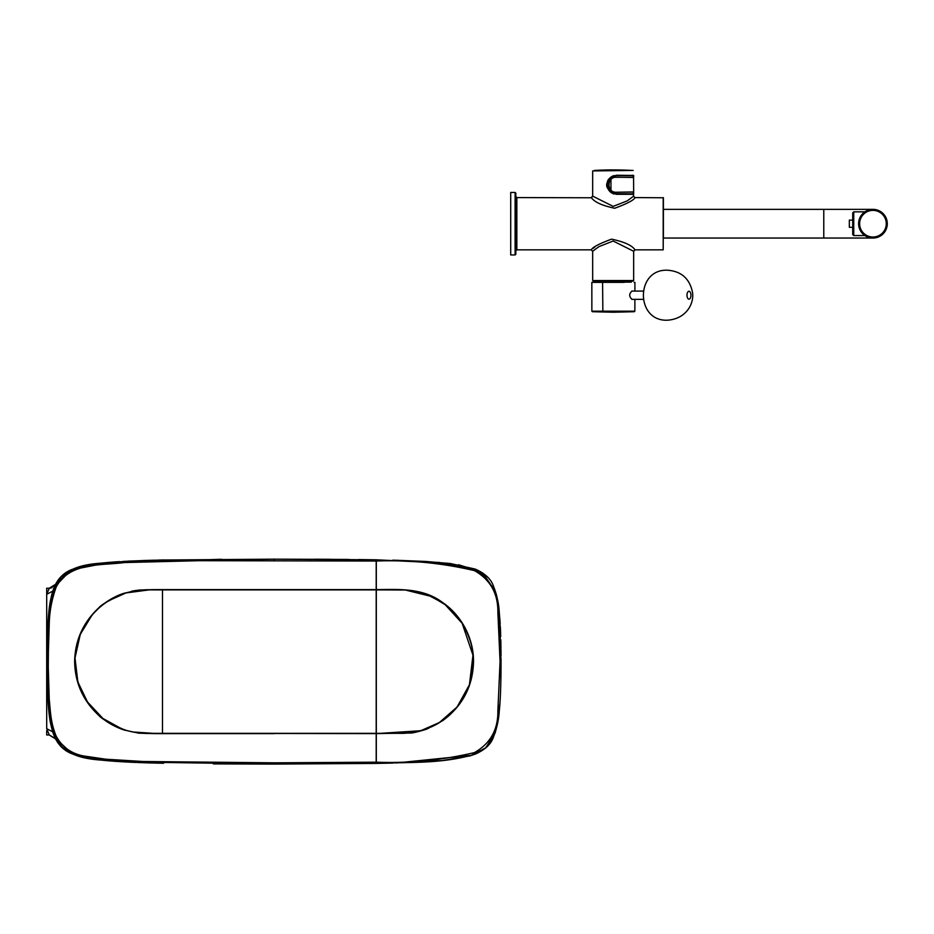 <?xml version="1.0" encoding="UTF-8"?>
<svg xmlns="http://www.w3.org/2000/svg" width="934" height="934" viewBox="0 0 934 934"><rect width="100%" height="100%" fill="white"/><g stroke="black" fill="none" stroke-linecap="round" stroke-linejoin="round"><path stroke-width="1.4" d="M864.884 235.566L853.746 235.566L852.719 234.539L852.719 212.87L852.719 220.12L849.345 220.12L849.345 227.289L852.719 227.289L852.719 234.539M624.251 282.36L591.841 282.36L591.864 311.197L634.863 311.197L591.864 311.197M632.014 291.058L632.014 291.058C628.967 293.836 628.967 296.603 632.014 299.359M634.128 282.36L634.91 282.36L634.898 291.081M613.685 312.225L634.349 311.711L592.378 311.711L602.862 311.711L602.582 282.15L631.232 282.15A20.49 20.49 0 0 0 631.758 281.076L593.183 281.076L633.147 281.076L631.758 281.076L631.232 282.15M594.573 281.076A20.49 20.49 0 0 0 595.098 282.15L631.244 282.126M602.862 311.711L613.369 312.225M642.942 299.347L631.816 299.347M872.951 209.356A14.349 14.349 0 0 0 858.615 223.705A14.349 14.349 0 0 0 872.951 238.042A14.349 14.349 0 0 0 887.3 223.705A14.349 14.349 0 0 0 872.951 209.356A14.349 14.349 0 0 0 858.615 223.705A14.349 14.349 0 0 0 872.951 238.042A14.349 14.349 0 0 0 887.3 223.705A14.349 14.349 0 0 0 872.951 209.356L823.776 209.356L823.776 238.042L872.951 238.042M865.153 211.668L865.153 211.668A14.349 14.349 0 0 1 883.786 233.115A14.349 14.349 0 0 1 865.153 235.742L865.153 235.742M628.547 175.65L622.593 175.65M631.559 175.65L628.582 175.65L631.559 175.65M631.699 175.65L616.242 175.65L633.556 175.65L633.427 177.191M623.702 175.65L627.66 175.65M633.427 192.346L633.556 193.887L615.226 193.828A9.118 9.118 0 0 0 616.125 193.887M612.926 193.268L609.797 191.225M607.894 188.435L607.123 184.862M607.123 184.769L607.882 181.126L607.123 184.769M616.171 175.65A9.118 9.118 0 0 0 609.785 178.324L613.171 176.187L616.242 175.65L612.494 176.456M623.714 193.887L615.226 193.828M607.193 185.889L607.871 188.399M609.82 191.248L613.159 193.35M612.015 176.689L609.844 178.266M622.593 193.887L616.242 193.887C604.473 194.447 604.461 175.102 616.242 175.65L616.405 175.65M633.661 175.884L633.661 177.472L616.242 177.191C606.458 176.713 606.458 192.813 616.242 192.346L633.661 192.065L633.661 193.653M624.297 193.887L616.487 193.887M616.242 177.191C606.458 176.713 606.458 192.813 616.242 192.346M610.941 179.48L610.953 190.057M616.242 177.285C606.598 176.818 606.586 192.708 616.242 192.252L633.661 191.96L633.556 177.285L616.242 177.285M613.159 170.42L631.886 170.42A351.779 351.779 0 0 0 594.433 170.42L613.159 170.42M515.113 254.947L510.711 254.947L510.711 192.451L515.113 192.451L515.825 193.175L515.825 254.235L515.113 254.947L515.113 192.451M632.715 175.545L633.661 175.44M634.863 197.775L635.108 197.576C633.859 200.145 627.053 203.705 614.689 208.259C602.208 205.597 594.479 202.106 591.479 197.775L592.67 196.128L613.159 206.379L627.239 200.88L633.661 196.128L633.334 193.887M633.334 175.65L616.242 175.545C610.673 176.9 607.73 179.071 607.415 182.083C605.115 186.835 608.046 190.805 616.242 193.992L613.159 193.793L606.61 184.769L613.159 175.755L616.242 175.545C602.068 177.437 605.909 194.12 616.242 193.992L633.661 194.074M616.288 175.242L633.661 175.464M663.397 238.147L663.397 197.775L635.108 197.576L633.415 196.315M591.479 197.775L516.852 197.576L515.825 196.549M591.514 249.6L591.222 249.833C592.553 247.241 599.324 243.681 611.56 239.151C624.134 241.813 631.909 245.315 634.863 249.635L635.003 249.752M594.736 247.125L592.927 248.491M634.863 249.635L633.661 251.281L613.159 241.019L598.857 246.681L592.95 251.059M663.198 197.576L663.198 249.833L663.397 209.251M376.204 760.346L376.309 763.417L392.84 763.066M376.309 562.887L376.309 561.03C409.326 559.816 442.051 563.015 474.472 570.639C490.327 579.664 498.126 593.534 497.869 612.26L500.064 661.622L497.869 710.972C498.126 729.699 490.327 743.569 474.472 752.594C442.051 760.218 409.326 763.417 376.309 762.191L376.309 733.61L410.843 733.003C412.945 733.295 427.492 729.15 427.562 728.73L442.774 720.604C462.634 705.824 472.896 686.163 473.526 661.622C473.748 638.809 461.805 615.611 442.774 602.628C423.499 587.895 399.32 589.296 376.309 589.623L376.309 733.342L393.588 733.342C403.254 733.202 401.025 733.704 410.808 732.735C424.094 730.47 434.695 726.36 442.623 720.394C450.457 715.596 457.952 707.05 465.132 694.756C469.919 684.622 469.615 684.33 471.308 678.212L473.258 661.622C472.464 648.581 472.674 645.102 465.132 628.477C459.656 617.958 452.149 609.412 442.623 602.839L427.468 594.748C419.261 591.981 413.704 590.568 410.808 590.498C401.025 589.529 403.243 590.031 393.588 589.903L376.309 589.891L405.286 589.996L431.543 596.487L445.249 604.753L462.143 623.27L472.966 655.201L469.44 684.715L457.088 706.98L439.354 722.554L420.709 730.727L376.309 733.61M157.729 733.342L162.481 733.342L162.481 589.903L162.481 733.342L164.08 733.342M173.712 733.342L188.154 733.342M376.204 733.342L274.082 733.342L376.204 733.342L376.204 589.891L204.056 589.891M164.442 559.956L158.768 560.073M162.481 559.991L163.1 559.98M119.552 561.614L114.287 561.964M100.603 563.214L107.679 562.501M107.573 562.513L100.533 563.214M127.795 561.159L149.673 560.318L127.97 561.147M159.656 763.171L158.932 763.16M114.777 761.303L127.082 762.039M101.678 760.148L108.087 760.766M109.395 760.883L101.549 760.124M95.396 759.377L94.614 759.272M150.899 762.95L114.648 761.292M97.93 608.956L97.334 609.528M91.976 615.167L80.254 634.443L75 657.98L77.849 681.948L87.866 702.742M131.589 591.21L136.481 590.346M49.163 713.611L50.097 720.359M50.961 598.239L51.218 597.024M49.42 607.59L50.121 602.734L49.42 607.59M50.156 602.5L50.331 601.508M50.669 599.686L50.845 598.764M49.654 605.839L49.759 605.115M51.207 597.095L51.463 595.962A2.055 2.055 0 0 1 51.463 595.962L51.207 597.059M50.763 599.184L50.518 600.434M75.946 568.012L59.589 578.216L50.249 601.975M49.969 603.668L50.086 602.932M48.556 707.423L51.907 729.022L55.55 738.887L72.572 753.971C64.353 751.006 58.34 745.262 54.534 736.728C50.576 724.06 47.436 721.071 47.144 661.622C47.436 602.173 50.576 599.173 54.534 586.505C58.34 577.971 64.353 572.227 72.572 569.261L55.55 584.345L56.495 582.606L54.581 586.4M54.616 586.307L52.911 590.802M51.965 593.989L51.674 595.098M50.401 601.134L50.109 602.792M49.56 716.787L50.483 722.589M52.911 732.431L54.627 736.926M51.347 596.476L51.51 595.764M50.95 598.274L52.456 592.249M52.899 590.848L54.604 586.342M48.731 613.79L47.144 662.311M47.284 679.578L47.564 690.063M53.413 733.879L52.958 732.571M49.677 717.546L49.35 715.164M51.627 595.308L51.837 594.468M52.152 593.312L52.748 591.304M53.11 590.206L53.46 589.226M53.693 588.56L53.939 587.941M54.172 587.369L55.351 584.742M49.584 716.927L52.713 731.801L55.573 738.922L49.315 735.011L46.7 728.707L46.7 588.257L49.315 588.21L55.573 584.31L52.806 591.129L48.556 615.775M55.153 585.023L53.728 586.599L55.153 585.023M52.176 587.568L50.121 588.151L52.176 587.568M46.7 589.763L46.7 594.293L49.315 588.21L55.281 584.836M47.576 632.902L47.295 643.199M46.7 648.768L47.144 662.545M46.7 595.472L46.7 674.488L47.599 690.973M48.51 706.933L48.591 707.82M55.316 738.467L49.315 735.011L46.7 734.976L46.7 730.773M55.573 738.922L54.779 737.276M53.693 734.673L53.46 734.019M53.11 733.027L52.841 732.233M49.642 717.335L49.444 715.888M46.7 674.488L46.7 727.528M49.759 718.188L49.899 719.11M50.343 721.772L50.471 722.496M50.436 722.332L50.553 722.928M50.973 725.076L51.113 725.695M49.759 718.129L49.887 719.04M50.518 722.799L50.763 724.06M50.95 724.936L51.078 725.566M49.806 604.753L49.315 608.384M49.21 609.213L49.14 609.82M395.993 762.985L472.09 755.267L486.124 747.55L494.962 733.307M495.907 730.295L499.9 703.711M499.994 702.333L500.192 699.052M500.285 697.429L500.134 700.138M500.402 695.059L500.659 688.381M500.752 685.194L500.904 678.131M500.939 675.154L501.009 667.261M501.021 664.413L501.021 658.762M501.009 655.738L500.963 649.702M500.916 646.34L500.799 639.848L500.928 646.445M500.636 634.314L500.32 626.632M500.192 624.145L495.896 592.915M494.868 589.646L478.068 570.347L438.548 562.338M426.966 561.521L396.144 560.248M392.817 560.167L425.624 561.439L450.608 563.576L475.067 569.039C484.863 573.324 490.969 578.963 493.386 585.945C496.83 595.063 498.768 603.586 499.211 611.525L501.021 661.622C500.998 676.998 500.822 695.9 499.27 711.101C498.779 719.6 496.818 728.333 493.386 737.276C490.957 744.281 484.851 749.92 475.067 754.193C441.7 764.14 409.874 761.887 376.309 763.417M376.309 559.816L376.309 589.623M113.061 761.175L274.082 764.07L376.204 763.428L376.204 733.61L153.865 733.342C143.789 733.961 133.912 732.77 124.245 729.758C108.437 722.764 99.856 717.779 98.525 714.814C90.761 707.143 86.699 702.718 81.071 690.716C76.308 677.967 74.241 668.265 74.907 661.611C74.241 654.956 76.308 645.266 81.083 632.505C86.804 620.339 90.715 616.171 98.525 608.419C99.798 605.489 108.367 600.515 124.257 593.475C133.947 590.463 143.813 589.272 153.865 589.891L263.703 589.891M162.481 589.891L157.706 589.903M153.339 589.891L148.786 589.891M144.315 589.949L135.278 590.802M135.138 590.825L130.842 591.654M128.623 592.191L126.218 592.868M124.245 593.475L121.35 594.491M120.498 594.818L117.404 596.125M113.294 598.11L108.974 600.574M106.581 602.115L103.709 604.146M102.518 605.057L98.817 608.151M94.241 612.622L89.174 618.693M87.002 621.752L84.994 624.939M83.243 628.045L82.414 629.656M81.573 631.419L80.196 634.583M78.853 638.144L77.65 641.962M76.681 645.779L75.35 653.59M74.907 660.642L74.954 664.132M75.409 670.063L76.646 677.337M77.685 681.376L78.923 685.287M80.219 688.72L81.06 690.681M81.667 692.012L83.126 694.943M85.426 699.017L89.395 704.843M90.224 705.917L93.657 709.98M118.42 727.551L126.72 730.516M132.581 731.952L153.328 733.342M48.755 613.51L47.961 698.994M48.405 705.637L48.837 710.576M50.681 723.64L59.858 745.32M60.22 745.717L72.829 754.077L93.984 759.179L109.313 760.871M376.204 763.428L274.082 764.07L111.59 761.058L72.268 753.855L55.048 737.86L50.062 720.161L47.272 678.831M47.144 661.891L49.339 608.174L54.102 587.533L70.984 569.938L109.885 562.315L274.082 559.162L160.543 560.038M154.449 560.19L143.065 560.528M161.267 560.026L128.518 561.124L85.975 565.409M376.204 762.179L274.082 762.833L274.082 764.07L213.314 763.895M274.082 733.61L153.865 733.61L138.839 733.19L124.164 730.014C114.567 726.85 105.962 721.842 98.362 715C82.939 700.512 75.024 682.707 74.627 661.611C75.035 640.561 82.951 622.768 98.362 608.232C104.701 602.535 114.473 596.114 124.175 593.218L138.851 590.043L153.865 589.623L376.204 589.623L376.204 561.042L199.304 560.692L124.467 562.548C102.016 565.654 69.478 561.848 56.192 587.031C51.79 599.359 49.467 611.723 49.233 624.122L48.101 661.622L49.233 699.111C50.518 712.747 50.81 723.161 56.192 736.214C62.788 748.099 73.085 754.847 87.107 756.47L105.752 759.202L143.194 761.502L274.082 762.821M376.204 561.042L376.204 559.805L358.878 559.559M349.071 559.454L274.082 559.162L376.204 559.805M274.082 733.342L151.471 733.342C141.303 733.809 131.437 732.338 121.887 728.94L102.868 718.444L86.885 701.306C79.04 689.327 75.047 676.181 74.907 661.856C74.942 647.484 78.876 634.268 86.699 622.207C92.513 613.428 99.88 606.248 108.811 600.667L125.927 592.95L149.055 589.891L274.082 589.634M376.332 559.816L447.993 563.26L376.332 559.816L274.082 559.162L124.409 561.334C101.643 564.498 69.104 559.559 54.604 586.354C48.066 611.536 45.579 636.626 47.144 661.622C45.579 686.607 48.066 711.696 54.604 736.879C69.104 763.673 101.643 758.735 124.409 761.899L274.082 764.07L376.332 763.417L442.097 760.591L470.199 755.863L485.622 748.006L495.032 733.108L485.622 748.006L470.199 755.863L442.097 760.591L376.332 763.417M88.532 758.303L72.583 753.983L84.072 757.427M159.224 763.16A1838.532 1838.532 0 0 0 163.602 763.265A1838.532 1838.532 0 0 1 159.224 763.16A1838.532 1838.532 0 0 0 163.602 763.265A1838.532 1838.532 0 0 1 159.224 763.16A1838.532 1838.532 0 0 0 163.602 763.265A1838.532 1838.532 0 0 1 159.224 763.16M129.102 762.144A799.702 799.702 0 0 0 135.652 762.436A799.702 799.702 0 0 1 129.102 762.144A799.702 799.702 0 0 0 135.652 762.436A799.702 799.702 0 0 1 129.102 762.144A799.702 799.702 0 0 0 135.652 762.436A799.702 799.702 0 0 1 129.102 762.144M95.887 759.447L102.203 760.194L95.887 759.447M106.441 760.626L107.644 760.731L106.441 760.626M105.519 760.533L101.222 760.089M123.206 761.829L135.652 762.436M137.391 762.506L150.012 762.926M126.487 762.016L113.154 761.175M108.496 760.801L102.016 760.183M116.738 561.801L107.317 562.537M100.078 563.272L95.128 563.891M94.614 563.961L72.63 569.238L88.567 564.918M107.212 562.537L108.309 562.443A359.006 359.006 0 0 0 107.644 562.501L106.009 562.653L107.644 562.501A359.006 359.006 0 0 1 108.297 562.443L102.285 563.027M101.152 563.144L96.576 563.692L101.152 563.144M102.016 563.05L221.591 559.279M117.964 561.719L116.295 561.824M117.707 561.731L108.834 562.396M108.297 562.443A359.006 359.006 0 0 0 107.644 562.501A359.006 359.006 0 0 1 108.297 562.443A359.006 359.006 0 0 0 107.644 562.501A359.006 359.006 0 0 1 108.297 562.443L106.161 562.642M314.91 559.232L330.227 559.303M496.304 594.409L497.122 597.83M497.367 724.2L497.122 725.426M496.538 727.948L499.305 710.727M499.982 702.508L500.064 701.306M500.192 699.146L500.227 698.562L500.192 699.146M500.262 697.861L500.332 696.601L500.262 697.861M500.355 695.935L500.391 695.235L500.355 695.935M500.717 686.513L500.647 688.627M500.741 685.521L500.764 684.575L500.741 685.521M500.787 683.805L500.951 675.154L500.787 683.805M500.974 672.947L500.986 671.161M501.021 664.634L501.021 659.077M500.974 650.321L500.963 649.504M500.939 647.589L500.799 639.977L500.939 647.589M500.706 636.381L500.682 635.739M500.647 634.396L500.355 627.216M500.32 626.562L500.706 636.568M499.2 611.443L500.192 624.075M500.145 623.387L499.176 611.233M498.908 608.898L498.172 603.504M497.39 599.103L497.518 599.791M498.441 605.325L496.117 593.709M501.021 659.182L501.021 664.588M498.861 714.755L498.733 715.818M498.581 716.892L498.441 717.872M498.231 719.32L495.872 730.411L499.923 703.337M495.16 732.723L495.522 731.591L495.16 732.723M497.378 724.154L497.974 720.92M498.055 720.441L498.569 716.997M498.721 715.876L498.803 715.175M499.013 713.494L499.888 703.816M499.935 703.185L500.005 702.216M500.029 701.866L500.11 700.547M500.297 697.161L500.332 696.554L500.297 697.161M500.367 695.853L500.391 695.223L500.367 695.853M500.647 688.556L500.554 691.382M500.834 681.82L500.858 680.571M500.893 678.493L500.916 677.045M501.009 667.717L500.963 673.788M500.974 673.075L500.974 672.352M500.998 669.783L501.009 668.475M500.624 633.871L500.507 630.637M500.484 630.018L500.437 629.049M500.426 628.687L500.391 627.963M482.142 572.624L495.51 591.596L482.913 573.126L458.501 564.731L480.648 571.713M499.223 611.688L500.18 623.9M500.355 627.286L500.624 633.859M501.021 659.019L501.021 664.716M500.904 677.827L500.787 683.676M500.764 684.599L500.752 685.311M500.145 699.975L499.97 702.637M853.746 235.566L853.746 211.843L852.719 212.87M688.977 291.256A3.958 1.973 -90 0 1 690.95 295.214A3.958 1.973 -90 0 1 688.977 299.172A3.958 1.973 -90 0 1 686.992 295.214A3.958 1.973 -90 0 1 688.977 291.256M872.951 210.383A13.321 13.321 0 0 0 861.417 230.359A13.321 13.321 0 0 0 884.486 230.359A13.321 13.321 0 0 0 872.951 210.383M632.727 175.65L631.711 175.65M632.715 193.887L631.711 193.887M616.288 194.295L633.556 194.295M591.222 197.576L592.67 196.128L592.67 170.934L633.147 170.42M663.198 249.833L635.108 249.833L633.661 251.281L633.661 280.562L592.67 280.562L592.67 251.281L591.222 249.833L516.852 249.833L516.852 197.576M46.7 594.293L52.806 591.129M46.7 728.707L52.713 731.801M274.082 559.162L274.082 560.412M864.884 211.843L853.746 211.843M634.863 311.197L634.886 299.347M595.098 282.15L591.852 282.36M602.582 282.15L614.7 282.15M592.378 311.711L613.054 312.225M667.588 320.199C635.307 321.716 635.377 268.63 667.658 270.23C680.991 271.245 689.199 278.262 692.269 291.268C694.779 301.448 687.809 318.681 667.588 320.199M642.942 291.081L631.816 291.081M663.537 238.042L823.776 238.042M663.537 209.356L823.776 209.356M632.832 193.642L632.236 194.4M632.832 175.896L632.236 175.137M516.852 249.833L515.825 250.849M109.301 760.871L142.377 762.681M140.077 762.599L158.862 763.16M51.545 727.598L49.537 716.553M48.673 708.766L48.533 707.248M47.564 690.179L47.389 684.167M500.869 679.929L500.017 621.145M496.841 726.664L497.11 725.473M497.822 721.807L498.044 720.499M498.663 716.32L499.351 710.272M500.799 683.314L500.893 678.796M500.986 671.207L501.021 663.525M501.021 661.4L501.021 658.879M500.951 648.488L500.822 641.144M500.029 621.425L499.83 618.577M499.048 610.03L498.849 608.361M498.277 604.181L497.6 600.235M496.795 596.394L496.433 594.888"/></g></svg>
